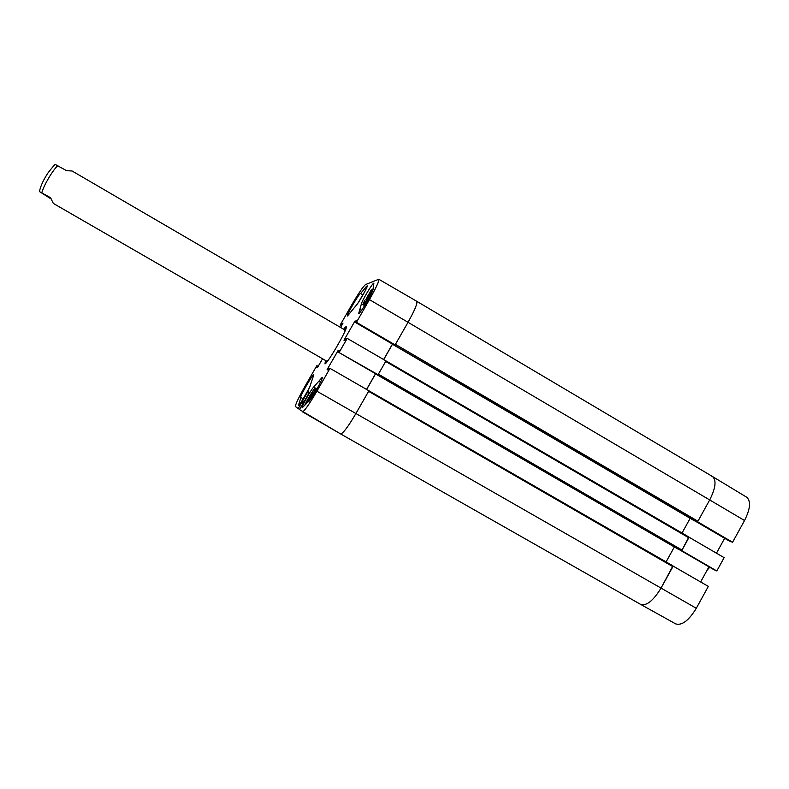<?xml version="1.0" encoding="UTF-8"?>
<svg xmlns="http://www.w3.org/2000/svg" width="789" height="789" viewBox="0 0 789 789"><rect width="100%" height="100%" fill="white"/><g stroke="black" fill="none" stroke-linecap="round" stroke-linejoin="round"><path stroke-width="1.18" d="M326.478 361.037L326.715 362.181M345.7 329.437L344.586 329.792M326.853 361.244L328.007 360.504M344.892 331.39L344.961 330.019M341.519 325.778L340.197 325.009L351.736 304.919C358.581 293.212 363.196 286.417 365.583 284.523L378.799 279.257C379.322 280.825 376.205 287.61 369.439 299.623L356.431 322.306L395.121 344.892L408.031 322.297C414.797 310.126 417.697 303.124 416.74 301.28L416.336 301.25M329.999 368.374L316.902 391.206C309.18 404.372 304.367 411.247 302.473 411.819L340.582 433.911C342.978 433.615 348.087 426.819 355.918 413.525L368.917 390.782L329.999 368.374L329.23 368.226L328.086 369.992L327.07 369.775L327.327 369.222L338.205 350.375L339.319 350.415L338.422 352.21L378.079 374.726L385.979 360.898L347.209 338.373L339.25 352.249M395.121 344.892L393.859 344.901L355.484 322.464L356.431 322.306M392.478 344.093L383.641 359.547M378.079 374.726L338.422 352.21L376.945 374.519M375.554 373.72L366.569 389.431M360.593 293.518L367.191 285.815C368.364 285.786 359.636 301.428 356.362 305.225L347.495 315.965C346.026 315.768 359.577 292.522 360.593 293.518L362.654 294.731M300.895 397.478L300.787 397.478C299.297 397.271 312.878 373.661 313.805 374.854L310.185 385.643C309.041 389.667 299.1 406.335 298.508 405.24L300.895 397.478L303.006 398.682M318.766 381.304L322.198 377.3C324.003 377.458 309.13 403.307 308.085 401.848L302.187 407.854C300.905 407.775 310.462 390.447 313.627 387.083L318.766 381.304L320.472 382.28M372.586 289.208L372.931 289.109C374.706 289.287 359.705 314.919 358.689 313.44L361.451 303.765C362.171 300.244 373.128 282.087 373.868 283.192L373.01 289.455M359.971 309.485L361.51 310.383M325.768 363.265L326.409 360.997M344.527 329.763L346.174 328.066M325.512 360.474L324.989 363.916C327.859 363.078 347.052 329.98 346.361 327.07C346.302 326.242 345.395 326.962 343.629 329.23M347.209 338.373L346.332 338.422L345.158 340.227L344.004 340.276L344.251 339.734L354.725 321.478L356.372 320.699L355.484 322.464L393.859 344.901M340.197 325.009L343.018 323.076L340.562 327.445M322.563 358.778L317.375 367.713L316.547 367.536L317.385 365.909L316.774 365.79L305.165 385.999C298.498 397.804 295.273 404.668 295.49 406.572L298.222 408.623L307.868 391.591L309.446 392.37L299.445 409.54L340.552 433.891M299.534 409.383L298.222 408.623M370.002 293.863L365.859 299.495L371.037 290.313L372.092 289.583L370.002 293.863M371.037 290.313L371.58 290.638M367.94 295.224L368.818 295.747M306.872 403.011L309.86 396.472L310.738 396.975M307.059 401.69L307.631 402.015M309.86 396.472L312.474 392.675L312.296 394.096L307.197 402.646M675.562 623.813L675.7 623.892C681.913 625.776 688.777 620.578 696.302 608.28L708.325 586.405L673.165 566.127L661.044 588.101C653.371 600.666 646.586 606.1 640.668 604.413L640.629 604.394C646.546 606.139 653.341 600.705 661.044 588.101L672.948 565.851L368.877 390.762M681.607 550.554L716.816 570.96L724.124 557.655L689.093 537.25L681.726 550.614M697.515 521.736L732.586 542.25L744.54 520.513C750.349 508.846 751.059 501.074 746.66 497.198L712.487 476.526C716.609 480.254 715.672 488.066 709.686 499.94L697.634 521.785M711.382 476.053L712.487 476.526C716.609 480.205 715.692 488.016 709.686 499.94L744.54 520.513M732.586 542.25L729.302 541.007L695.129 521.026M724.657 538.285L716.461 553.188M716.816 570.96L713.621 569.52M708.956 566.827L700.632 581.966M640.629 604.394L340.582 433.911C342.988 433.595 348.097 426.8 355.918 413.525L368.591 391.334L672.869 566.66M672.958 565.861L368.345 390.456M366.629 389.46L375.603 373.749M376.886 374.489L681.361 550.614L682.021 550.071L688.886 537.003L385.939 360.879M682.021 550.071L378.395 374.173L385.663 361.451L688.807 537.782M385.683 360.731L688.886 537.003M383.701 359.577L392.527 344.122M393.81 344.862L697.259 521.805L697.93 521.243L709.686 499.94L408.031 322.297C414.787 310.146 417.687 303.144 416.74 301.29L712.447 476.497M697.93 521.243L395.437 344.339L408.031 322.297L369.439 299.623M681.361 550.614L678.461 549.341M697.259 521.805L694.281 520.72L393.76 345.04L694.281 520.72M690.158 518.314L682.041 533.019M674.348 546.955L666.094 561.896M345.375 330.256L72.075 170.986L66.631 170.7L55.447 164.546M51.048 198.936L39.47 191.589L50.595 197.763L53.307 203.404L327.267 361.49M366.066 286.801L366.875 287.285M298.627 404.244L299.307 404.629M313.627 387.083L315.422 388.109M361.451 303.765L364.646 305.639M328.273 369.765L327.327 369.222M338.777 351.46L337.83 350.918M339.112 350.888L338.205 350.375M317.563 367.477L316.784 367.033M317.928 366.865L317.148 366.412M318.204 366.382L317.385 365.909L318.204 366.382M345.099 340.227L344.251 339.734M355.671 322.03L354.725 321.478M356.007 321.448L355.109 320.926M341.765 325.354L340.947 324.881M342.061 324.831L341.292 324.378M342.416 324.21L341.647 323.756M342.722 323.687L341.982 323.253M309.416 392.478L307.868 391.591M309.13 393.011L307.523 392.094M303.321 402.794L302 402.045M304.071 401.838L302.453 400.92M696.302 608.28L316.902 391.206M372.911 289.395C368.138 299.041 360.001 309.83 364.784 300.244L364.745 300.313C362.033 306.842 363.709 303.282 363.68 304.81C364.735 304.367 367.23 300.787 371.165 294.07M358.413 302.394L365.445 290.372L358.403 302.414M301.585 401.502L308.607 389.273L301.576 401.512M312.079 397.025L316.034 388.504L314.693 388.592C315.087 387.004 306.093 401.423 304.732 405.368C307.069 399.579 315.748 385.732 315.186 388.711C314.545 391.088 312.355 395.378 308.627 401.571M679.783 549.923L713.641 569.53L679.783 549.923M695.139 521.036L729.322 541.017M678.481 549.351L376.846 374.657L678.471 549.351M340.621 433.93L640.53 604.335M57.883 165.611C52.971 169.773 43.691 185.425 41.827 192.703M378.799 279.257L416.74 301.28M363.68 304.81L364.765 305.451M315.965 388.178L317.05 388.799M675.7 623.892L640.668 604.413M709.715 567.261L707.043 570.309M55.457 164.546C55.526 163.619 53.07 166.371 48.07 172.811C43.346 179.971 40.486 186.204 39.48 191.51"/></g></svg>
